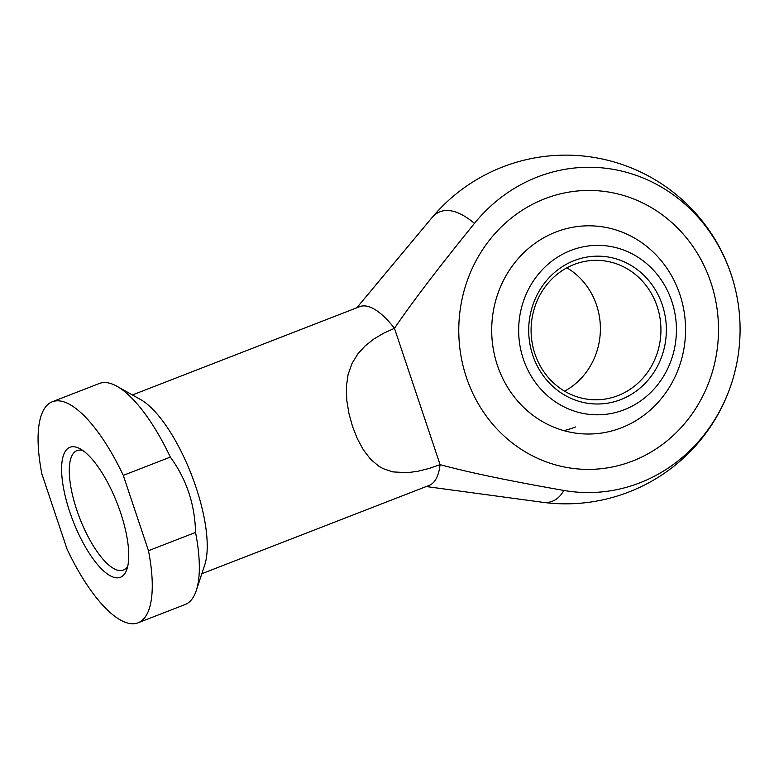 <?xml version="1.0" encoding="UTF-8"?>
<svg xmlns="http://www.w3.org/2000/svg" width="779" height="779" viewBox="0 0 779 779"><rect width="100%" height="100%" fill="white"/><g stroke="black" fill="none" stroke-linecap="round" stroke-linejoin="round"><path stroke-width="1.17" d="M201.829 573.714L429.102 485.434A95.885 32.689 -111.2 0 0 440.086 464.644L394.466 328.319C411.643 302.982 438.304 268.005 474.46 223.388A162.655 151.438 -88.9 0 1 731.169 274.549A162.655 151.438 -88.9 0 1 738.258 304.307A162.655 151.438 -88.9 0 1 737.187 361.115A162.655 151.438 -88.9 0 1 563.811 490.439C509.554 480.945 468.306 472.347 440.086 464.644L429.151 468.432L418.07 471.227L407.436 472.697L392.772 471.889L383.054 468.607L378.73 466.154L370.726 459.396L363.53 450.116L357.425 438.869L352.556 426.541L348.924 413.454L346.713 399.851L346.373 386.608L348.086 374.553L351.981 363.501L357.97 353.744L365.049 346.003L373.832 339.031L383.862 333.081L394.466 328.319A95.885 32.689 -111.2 0 0 364.212 305.894A95.885 32.689 -111.2 0 0 359.655 306.673L132.391 394.953M474.46 223.388A155.264 52.923 -111.2 0 0 447.399 210.496A155.264 52.923 -111.2 0 0 431.858 217.808A174.34 174.34 0 0 1 738.258 304.307M426.249 486.544L542.35 502.26A155.264 52.923 -111.2 0 0 545.086 502.474A155.264 52.923 -111.2 0 0 563.811 490.439M195.539 532.427A118.554 40.411 68.8 0 1 196.298 590.501A118.554 40.411 68.8 0 1 185.159 604.514L138.097 622.791A118.554 40.411 68.8 0 1 132.469 623.755A118.554 40.411 68.8 0 1 67.072 549.185L41.862 473.846A118.554 40.411 68.8 0 1 52.242 401.769A118.554 40.411 68.8 0 1 57.87 400.805A118.554 40.411 68.8 0 1 123.277 475.375L170.328 457.098C186.493 479.192 194.896 504.305 195.539 532.427L148.477 550.704A118.554 40.411 68.8 0 1 138.097 622.791M52.242 401.769L99.303 383.492A118.554 40.411 68.8 0 1 104.931 382.528A118.554 40.411 68.8 0 1 116.977 386.296A118.554 40.411 68.8 0 1 170.328 457.098M116.977 386.296L140.629 399.578A95.885 32.689 68.8 0 1 191.517 474.849A95.885 32.689 68.8 0 1 204.789 564.746L196.298 590.501M127.785 566.051A64.073 21.841 68.8 0 1 123.335 570.082A64.073 21.841 68.8 0 1 120.297 570.598A64.073 21.841 68.8 0 1 78.212 514.101A64.073 21.841 68.8 0 1 76.936 450.622A64.073 21.841 68.8 0 1 79.974 450.106A64.073 21.841 68.8 0 1 82.934 450.593M117.113 577.852A69.74 23.769 68.8 0 1 69.73 511.803A69.74 23.769 68.8 0 1 73.236 446.708A69.74 23.769 68.8 0 1 79.672 448.577A69.74 23.769 68.8 0 1 117.327 503.672A69.74 23.769 68.8 0 1 126.743 569.741A69.74 23.769 68.8 0 1 117.113 577.852M544.755 198.772A139.48 129.859 -88.9 0 1 591.242 190.465A139.48 129.859 -88.9 0 1 716.797 307.014A139.48 129.859 -88.9 0 1 632.519 461.061A139.48 129.859 -88.9 0 1 586.022 469.367A139.48 129.859 -88.9 0 1 460.477 352.819A139.48 129.859 -88.9 0 1 544.755 198.772A139.48 129.859 91.1 0 0 460.477 352.819A139.48 129.859 91.1 0 0 586.022 469.367A139.48 129.859 91.1 0 0 632.519 461.061A139.48 129.859 91.1 0 0 716.797 307.014A139.48 129.859 91.1 0 0 591.242 190.465A139.48 129.859 91.1 0 0 544.755 198.772M148.477 550.704L123.277 475.375M555.885 232.025A104.113 96.937 -88.9 0 1 679.872 294.481A104.113 96.937 -88.9 0 1 621.389 427.807A104.113 96.937 -88.9 0 1 497.401 365.361A104.113 96.937 -88.9 0 1 555.885 232.025M563.85 430.641A104.113 96.937 91.1 0 0 575.593 426.95M570.88 250.419A84.736 78.893 -88.9 0 1 671.79 301.239A84.736 78.893 -88.9 0 1 624.193 409.754A84.736 78.893 -88.9 0 1 523.293 358.924A84.736 78.893 -88.9 0 1 570.88 250.419M566.888 267.81A69.74 64.93 -88.9 0 1 596.578 305.183A69.74 64.93 -88.9 0 1 564.58 391.165M657.125 306.322A69.74 64.93 91.1 0 0 597.318 260.332A69.74 64.93 91.1 0 0 574.074 264.49A69.74 64.93 91.1 0 0 534.9 353.793A69.74 64.93 91.1 0 0 594.708 399.783A69.74 64.93 91.1 0 0 617.951 395.625A69.74 64.93 91.1 0 0 657.125 306.322M662.316 304.92A73.917 68.825 -88.9 0 1 620.795 399.588A73.917 68.825 -88.9 0 1 532.758 355.253A73.917 68.825 -88.9 0 1 574.289 260.576A73.917 68.825 -88.9 0 1 662.316 304.92M542.35 502.26A174.34 174.34 0 0 0 737.187 361.115M356.811 307.773L431.858 217.808"/></g></svg>
